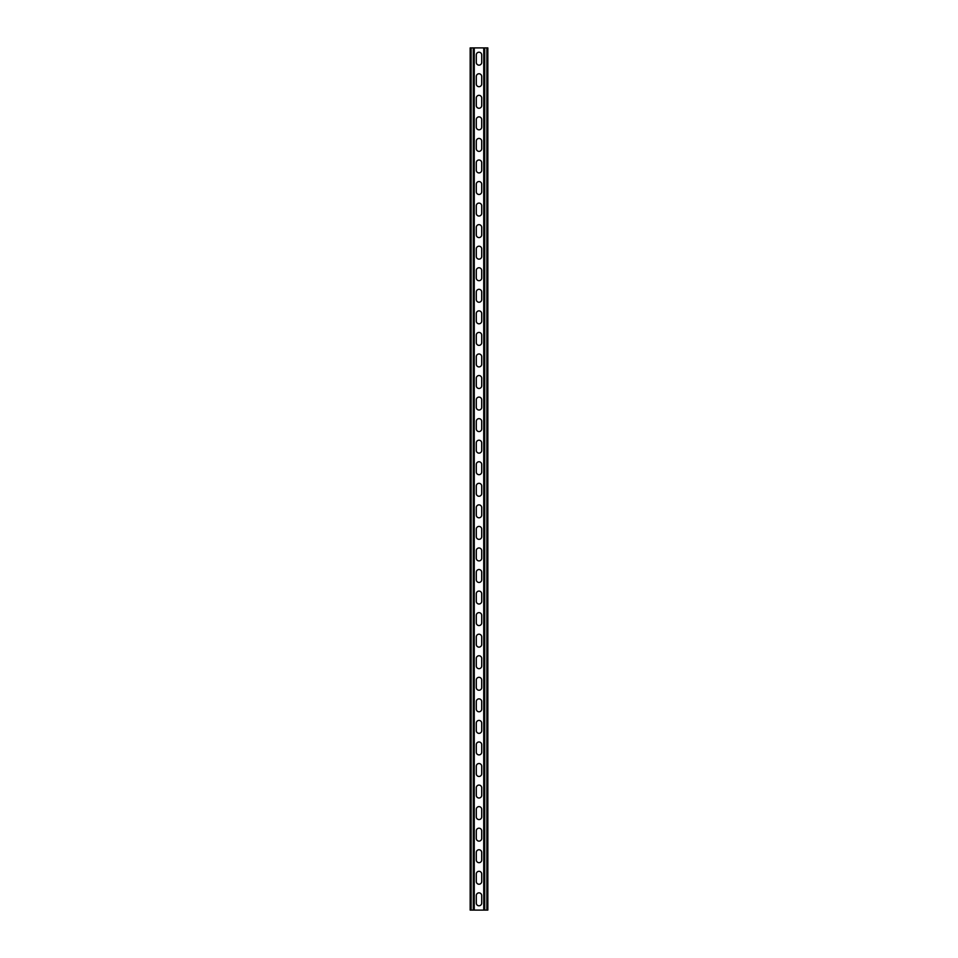 <?xml version="1.0" encoding="UTF-8"?>
<svg xmlns="http://www.w3.org/2000/svg" width="958" height="958" viewBox="0 0 958 958"><rect width="100%" height="100%" fill="white"/><g stroke="black" fill="none" stroke-linecap="round" stroke-linejoin="round"><path stroke-width="1.44" d="M474.258 47.9L474.258 910.1L483.742 910.1L483.742 47.9L473.288 47.9L473.288 910.1L474.258 910.1M476.306 895.55A2.694 2.694 0 0 1 479 892.856A2.694 2.694 0 0 1 481.694 895.55A2.694 2.694 0 0 0 479 892.856A2.694 2.694 0 0 0 476.306 895.55L476.306 903.095A2.694 2.694 0 0 0 479 905.789A2.694 2.694 0 0 0 481.694 903.095L481.694 895.55M481.694 903.095A2.694 2.694 0 0 1 479 905.789A2.694 2.694 0 0 1 476.306 903.095M476.306 873.995A2.694 2.694 0 0 1 479 871.301A2.694 2.694 0 0 1 481.694 873.995A2.694 2.694 0 0 0 479 871.301A2.694 2.694 0 0 0 476.306 873.995L476.306 881.54A2.694 2.694 0 0 0 479 884.234A2.694 2.694 0 0 0 481.694 881.54L481.694 873.995M481.694 881.54A2.694 2.694 0 0 1 479 884.234A2.694 2.694 0 0 1 476.306 881.54M476.306 507.56A2.694 2.694 0 0 1 479 504.866A2.694 2.694 0 0 1 481.694 507.56A2.694 2.694 0 0 0 479 504.866A2.694 2.694 0 0 0 476.306 507.56L476.306 515.105A2.694 2.694 0 0 0 479 517.799A2.694 2.694 0 0 0 481.694 515.105L481.694 507.56M481.694 515.105A2.694 2.694 0 0 1 479 517.799A2.694 2.694 0 0 1 476.306 515.105M476.306 486.005A2.694 2.694 0 0 1 479 483.311A2.694 2.694 0 0 1 481.694 486.005A2.694 2.694 0 0 0 479 483.311A2.694 2.694 0 0 0 476.306 486.005L476.306 493.55A2.694 2.694 0 0 0 479 496.244A2.694 2.694 0 0 0 481.694 493.55L481.694 486.005M481.694 493.55A2.694 2.694 0 0 1 479 496.244A2.694 2.694 0 0 1 476.306 493.55M476.306 529.115A2.694 2.694 0 0 1 479 526.421A2.694 2.694 0 0 1 481.694 529.115A2.694 2.694 0 0 0 479 526.421A2.694 2.694 0 0 0 476.306 529.115L476.306 536.66A2.694 2.694 0 0 0 479 539.354A2.694 2.694 0 0 0 481.694 536.66L481.694 529.115M481.694 536.66A2.694 2.694 0 0 1 479 539.354A2.694 2.694 0 0 1 476.306 536.66M476.306 550.67A2.694 2.694 0 0 1 479 547.976A2.694 2.694 0 0 1 481.694 550.67A2.694 2.694 0 0 0 479 547.976A2.694 2.694 0 0 0 476.306 550.67L476.306 558.215A2.694 2.694 0 0 0 479 560.909A2.694 2.694 0 0 0 481.694 558.215L481.694 550.67M481.694 558.215A2.694 2.694 0 0 1 479 560.909A2.694 2.694 0 0 1 476.306 558.215M476.306 572.225A2.694 2.694 0 0 1 479 569.531A2.694 2.694 0 0 1 481.694 572.225A2.694 2.694 0 0 0 479 569.531A2.694 2.694 0 0 0 476.306 572.225L476.306 579.77A2.694 2.694 0 0 0 479 582.464A2.694 2.694 0 0 0 481.694 579.77L481.694 572.225M481.694 579.77A2.694 2.694 0 0 1 479 582.464A2.694 2.694 0 0 1 476.306 579.77M476.306 593.78A2.694 2.694 0 0 1 479 591.086A2.694 2.694 0 0 1 481.694 593.78A2.694 2.694 0 0 0 479 591.086A2.694 2.694 0 0 0 476.306 593.78L476.306 601.325A2.694 2.694 0 0 0 479 604.019A2.694 2.694 0 0 0 481.694 601.325L481.694 593.78M481.694 601.325A2.694 2.694 0 0 1 479 604.019A2.694 2.694 0 0 1 476.306 601.325M476.306 615.335A2.694 2.694 0 0 1 479 612.641A2.694 2.694 0 0 1 481.694 615.335A2.694 2.694 0 0 0 479 612.641A2.694 2.694 0 0 0 476.306 615.335L476.306 622.88A2.694 2.694 0 0 0 479 625.574A2.694 2.694 0 0 0 481.694 622.88L481.694 615.335M481.694 622.88A2.694 2.694 0 0 1 479 625.574A2.694 2.694 0 0 1 476.306 622.88M476.306 636.89A2.694 2.694 0 0 1 479 634.196A2.694 2.694 0 0 1 481.694 636.89A2.694 2.694 0 0 0 479 634.196A2.694 2.694 0 0 0 476.306 636.89L476.306 644.435A2.694 2.694 0 0 0 479 647.129A2.694 2.694 0 0 0 481.694 644.435L481.694 636.89M481.694 644.435A2.694 2.694 0 0 1 479 647.129A2.694 2.694 0 0 1 476.306 644.435M476.306 658.445A2.694 2.694 0 0 1 479 655.751A2.694 2.694 0 0 1 481.694 658.445A2.694 2.694 0 0 0 479 655.751A2.694 2.694 0 0 0 476.306 658.445L476.306 665.99A2.694 2.694 0 0 0 479 668.684A2.694 2.694 0 0 0 481.694 665.99L481.694 658.445M481.694 665.99A2.694 2.694 0 0 1 479 668.684A2.694 2.694 0 0 1 476.306 665.99M476.306 680A2.694 2.694 0 0 1 479 677.306A2.694 2.694 0 0 1 481.694 680A2.694 2.694 0 0 0 479 677.306A2.694 2.694 0 0 0 476.306 680L476.306 687.545A2.694 2.694 0 0 0 479 690.239A2.694 2.694 0 0 0 481.694 687.545L481.694 680M481.694 687.545A2.694 2.694 0 0 1 479 690.239A2.694 2.694 0 0 1 476.306 687.545M476.306 701.555A2.694 2.694 0 0 1 479 698.861A2.694 2.694 0 0 1 481.694 701.555A2.694 2.694 0 0 0 479 698.861A2.694 2.694 0 0 0 476.306 701.555L476.306 709.1A2.694 2.694 0 0 0 479 711.794A2.694 2.694 0 0 0 481.694 709.1L481.694 701.555M481.694 709.1A2.694 2.694 0 0 1 479 711.794A2.694 2.694 0 0 1 476.306 709.1M476.306 723.11A2.694 2.694 0 0 1 479 720.416A2.694 2.694 0 0 1 481.694 723.11A2.694 2.694 0 0 0 479 720.416A2.694 2.694 0 0 0 476.306 723.11L476.306 730.655A2.694 2.694 0 0 0 479 733.349A2.694 2.694 0 0 0 481.694 730.655L481.694 723.11M481.694 730.655A2.694 2.694 0 0 1 479 733.349A2.694 2.694 0 0 1 476.306 730.655M476.306 744.665A2.694 2.694 0 0 1 479 741.971A2.694 2.694 0 0 1 481.694 744.665A2.694 2.694 0 0 0 479 741.971A2.694 2.694 0 0 0 476.306 744.665L476.306 752.21A2.694 2.694 0 0 0 479 754.904A2.694 2.694 0 0 0 481.694 752.21L481.694 744.665M481.694 752.21A2.694 2.694 0 0 1 479 754.904A2.694 2.694 0 0 1 476.306 752.21M476.306 766.22A2.694 2.694 0 0 1 479 763.526A2.694 2.694 0 0 1 481.694 766.22A2.694 2.694 0 0 0 479 763.526A2.694 2.694 0 0 0 476.306 766.22L476.306 773.765A2.694 2.694 0 0 0 479 776.459A2.694 2.694 0 0 0 481.694 773.765L481.694 766.22M481.694 773.765A2.694 2.694 0 0 1 479 776.459A2.694 2.694 0 0 1 476.306 773.765M476.306 787.775A2.694 2.694 0 0 1 479 785.081A2.694 2.694 0 0 1 481.694 787.775A2.694 2.694 0 0 0 479 785.081A2.694 2.694 0 0 0 476.306 787.775L476.306 795.32A2.694 2.694 0 0 0 479 798.014A2.694 2.694 0 0 0 481.694 795.32L481.694 787.775M481.694 795.32A2.694 2.694 0 0 1 479 798.014A2.694 2.694 0 0 1 476.306 795.32M476.306 809.33A2.694 2.694 0 0 1 479 806.636A2.694 2.694 0 0 1 481.694 809.33A2.694 2.694 0 0 0 479 806.636A2.694 2.694 0 0 0 476.306 809.33L476.306 816.875A2.694 2.694 0 0 0 479 819.569A2.694 2.694 0 0 0 481.694 816.875L481.694 809.33M481.694 816.875A2.694 2.694 0 0 1 479 819.569A2.694 2.694 0 0 1 476.306 816.875M476.306 830.885A2.694 2.694 0 0 1 479 828.191A2.694 2.694 0 0 1 481.694 830.885A2.694 2.694 0 0 0 479 828.191A2.694 2.694 0 0 0 476.306 830.885L476.306 838.43A2.694 2.694 0 0 0 479 841.124A2.694 2.694 0 0 0 481.694 838.43L481.694 830.885M481.694 838.43A2.694 2.694 0 0 1 479 841.124A2.694 2.694 0 0 1 476.306 838.43M476.306 852.44A2.694 2.694 0 0 1 479 849.746A2.694 2.694 0 0 1 481.694 852.44A2.694 2.694 0 0 0 479 849.746A2.694 2.694 0 0 0 476.306 852.44L476.306 859.985A2.694 2.694 0 0 0 479 862.679A2.694 2.694 0 0 0 481.694 859.985L481.694 852.44M481.694 859.985A2.694 2.694 0 0 1 479 862.679A2.694 2.694 0 0 1 476.306 859.985M476.306 62.45A2.694 2.694 0 0 0 479 65.144A2.694 2.694 0 0 0 481.694 62.45A2.694 2.694 0 0 1 479 65.144A2.694 2.694 0 0 1 476.306 62.45L476.306 54.905A2.694 2.694 0 0 1 479 52.211A2.694 2.694 0 0 1 481.694 54.905A2.694 2.694 0 0 0 479 52.211A2.694 2.694 0 0 0 476.306 54.905M481.694 54.905L481.694 62.45M476.306 84.005A2.694 2.694 0 0 0 479 86.699A2.694 2.694 0 0 0 481.694 84.005A2.694 2.694 0 0 1 479 86.699A2.694 2.694 0 0 1 476.306 84.005L476.306 76.46A2.694 2.694 0 0 1 479 73.766A2.694 2.694 0 0 1 481.694 76.46A2.694 2.694 0 0 0 479 73.766A2.694 2.694 0 0 0 476.306 76.46M481.694 76.46L481.694 84.005M476.306 450.44A2.694 2.694 0 0 0 479 453.134A2.694 2.694 0 0 0 481.694 450.44A2.694 2.694 0 0 1 479 453.134A2.694 2.694 0 0 1 476.306 450.44L476.306 442.895A2.694 2.694 0 0 1 479 440.201A2.694 2.694 0 0 1 481.694 442.895A2.694 2.694 0 0 0 479 440.201A2.694 2.694 0 0 0 476.306 442.895M481.694 442.895L481.694 450.44M476.306 471.995A2.694 2.694 0 0 0 479 474.689A2.694 2.694 0 0 0 481.694 471.995A2.694 2.694 0 0 1 479 474.689A2.694 2.694 0 0 1 476.306 471.995L476.306 464.45A2.694 2.694 0 0 1 479 461.756A2.694 2.694 0 0 1 481.694 464.45A2.694 2.694 0 0 0 479 461.756A2.694 2.694 0 0 0 476.306 464.45M481.694 464.45L481.694 471.995M476.306 428.885A2.694 2.694 0 0 0 479 431.579A2.694 2.694 0 0 0 481.694 428.885A2.694 2.694 0 0 1 479 431.579A2.694 2.694 0 0 1 476.306 428.885L476.306 421.34A2.694 2.694 0 0 1 479 418.646A2.694 2.694 0 0 1 481.694 421.34A2.694 2.694 0 0 0 479 418.646A2.694 2.694 0 0 0 476.306 421.34M481.694 421.34L481.694 428.885M476.306 407.33A2.694 2.694 0 0 0 479 410.024A2.694 2.694 0 0 0 481.694 407.33A2.694 2.694 0 0 1 479 410.024A2.694 2.694 0 0 1 476.306 407.33L476.306 399.785A2.694 2.694 0 0 1 479 397.091A2.694 2.694 0 0 1 481.694 399.785A2.694 2.694 0 0 0 479 397.091A2.694 2.694 0 0 0 476.306 399.785M481.694 399.785L481.694 407.33M476.306 385.775A2.694 2.694 0 0 0 479 388.469A2.694 2.694 0 0 0 481.694 385.775A2.694 2.694 0 0 1 479 388.469A2.694 2.694 0 0 1 476.306 385.775L476.306 378.23A2.694 2.694 0 0 1 479 375.536A2.694 2.694 0 0 1 481.694 378.23A2.694 2.694 0 0 0 479 375.536A2.694 2.694 0 0 0 476.306 378.23M481.694 378.23L481.694 385.775M476.306 364.22A2.694 2.694 0 0 0 479 366.914A2.694 2.694 0 0 0 481.694 364.22A2.694 2.694 0 0 1 479 366.914A2.694 2.694 0 0 1 476.306 364.22L476.306 356.675A2.694 2.694 0 0 1 479 353.981A2.694 2.694 0 0 1 481.694 356.675A2.694 2.694 0 0 0 479 353.981A2.694 2.694 0 0 0 476.306 356.675M481.694 356.675L481.694 364.22M476.306 342.665A2.694 2.694 0 0 0 479 345.359A2.694 2.694 0 0 0 481.694 342.665A2.694 2.694 0 0 1 479 345.359A2.694 2.694 0 0 1 476.306 342.665L476.306 335.12A2.694 2.694 0 0 1 479 332.426A2.694 2.694 0 0 1 481.694 335.12A2.694 2.694 0 0 0 479 332.426A2.694 2.694 0 0 0 476.306 335.12M481.694 335.12L481.694 342.665M476.306 321.11A2.694 2.694 0 0 0 479 323.804A2.694 2.694 0 0 0 481.694 321.11A2.694 2.694 0 0 1 479 323.804A2.694 2.694 0 0 1 476.306 321.11L476.306 313.565A2.694 2.694 0 0 1 479 310.871A2.694 2.694 0 0 1 481.694 313.565A2.694 2.694 0 0 0 479 310.871A2.694 2.694 0 0 0 476.306 313.565M481.694 313.565L481.694 321.11M476.306 299.555A2.694 2.694 0 0 0 479 302.249A2.694 2.694 0 0 0 481.694 299.555A2.694 2.694 0 0 1 479 302.249A2.694 2.694 0 0 1 476.306 299.555L476.306 292.01A2.694 2.694 0 0 1 479 289.316A2.694 2.694 0 0 1 481.694 292.01A2.694 2.694 0 0 0 479 289.316A2.694 2.694 0 0 0 476.306 292.01M481.694 292.01L481.694 299.555M476.306 278A2.694 2.694 0 0 0 479 280.694A2.694 2.694 0 0 0 481.694 278A2.694 2.694 0 0 1 479 280.694A2.694 2.694 0 0 1 476.306 278L476.306 270.455A2.694 2.694 0 0 1 479 267.761A2.694 2.694 0 0 1 481.694 270.455A2.694 2.694 0 0 0 479 267.761A2.694 2.694 0 0 0 476.306 270.455M481.694 270.455L481.694 278M476.306 256.445A2.694 2.694 0 0 0 479 259.139A2.694 2.694 0 0 0 481.694 256.445A2.694 2.694 0 0 1 479 259.139A2.694 2.694 0 0 1 476.306 256.445L476.306 248.9A2.694 2.694 0 0 1 479 246.206A2.694 2.694 0 0 1 481.694 248.9A2.694 2.694 0 0 0 479 246.206A2.694 2.694 0 0 0 476.306 248.9M481.694 248.9L481.694 256.445M476.306 234.89A2.694 2.694 0 0 0 479 237.584A2.694 2.694 0 0 0 481.694 234.89A2.694 2.694 0 0 1 479 237.584A2.694 2.694 0 0 1 476.306 234.89L476.306 227.345A2.694 2.694 0 0 1 479 224.651A2.694 2.694 0 0 1 481.694 227.345A2.694 2.694 0 0 0 479 224.651A2.694 2.694 0 0 0 476.306 227.345M481.694 227.345L481.694 234.89M476.306 213.335A2.694 2.694 0 0 0 479 216.029A2.694 2.694 0 0 0 481.694 213.335A2.694 2.694 0 0 1 479 216.029A2.694 2.694 0 0 1 476.306 213.335L476.306 205.79A2.694 2.694 0 0 1 479 203.096A2.694 2.694 0 0 1 481.694 205.79A2.694 2.694 0 0 0 479 203.096A2.694 2.694 0 0 0 476.306 205.79M481.694 205.79L481.694 213.335M476.306 191.78A2.694 2.694 0 0 0 479 194.474A2.694 2.694 0 0 0 481.694 191.78A2.694 2.694 0 0 1 479 194.474A2.694 2.694 0 0 1 476.306 191.78L476.306 184.235A2.694 2.694 0 0 1 479 181.541A2.694 2.694 0 0 1 481.694 184.235A2.694 2.694 0 0 0 479 181.541A2.694 2.694 0 0 0 476.306 184.235M481.694 184.235L481.694 191.78M476.306 170.225A2.694 2.694 0 0 0 479 172.919A2.694 2.694 0 0 0 481.694 170.225A2.694 2.694 0 0 1 479 172.919A2.694 2.694 0 0 1 476.306 170.225L476.306 162.68A2.694 2.694 0 0 1 479 159.986A2.694 2.694 0 0 1 481.694 162.68A2.694 2.694 0 0 0 479 159.986A2.694 2.694 0 0 0 476.306 162.68M481.694 162.68L481.694 170.225M476.306 148.67A2.694 2.694 0 0 0 479 151.364A2.694 2.694 0 0 0 481.694 148.67A2.694 2.694 0 0 1 479 151.364A2.694 2.694 0 0 1 476.306 148.67L476.306 141.125A2.694 2.694 0 0 1 479 138.431A2.694 2.694 0 0 1 481.694 141.125A2.694 2.694 0 0 0 479 138.431A2.694 2.694 0 0 0 476.306 141.125M481.694 141.125L481.694 148.67M476.306 127.115A2.694 2.694 0 0 0 479 129.809A2.694 2.694 0 0 0 481.694 127.115A2.694 2.694 0 0 1 479 129.809A2.694 2.694 0 0 1 476.306 127.115L476.306 119.57A2.694 2.694 0 0 1 479 116.876A2.694 2.694 0 0 1 481.694 119.57A2.694 2.694 0 0 0 479 116.876A2.694 2.694 0 0 0 476.306 119.57M481.694 119.57L481.694 127.115M476.306 105.56A2.694 2.694 0 0 0 479 108.254A2.694 2.694 0 0 0 481.694 105.56A2.694 2.694 0 0 1 479 108.254A2.694 2.694 0 0 1 476.306 105.56L476.306 98.015A2.694 2.694 0 0 1 479 95.321A2.694 2.694 0 0 1 481.694 98.015A2.694 2.694 0 0 0 479 95.321A2.694 2.694 0 0 0 476.306 98.015M481.694 98.015L481.694 105.56M473.288 47.9L470.162 47.9L470.162 910.1L473.288 910.1M483.742 47.9L487.838 47.9L487.838 910.1L483.742 910.1M471.132 47.9L471.132 910.1M486.868 47.9L486.868 910.1M484.712 47.9L484.712 910.1"/></g></svg>
